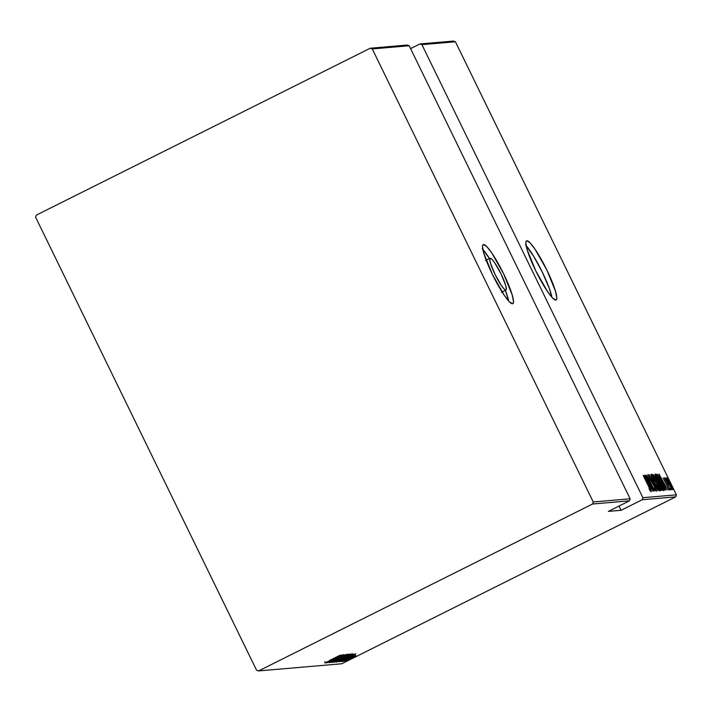 <?xml version="1.0" encoding="UTF-8"?>
<svg xmlns="http://www.w3.org/2000/svg" width="712" height="712" viewBox="0 0 712 712"><rect width="100%" height="100%" fill="white"/><g stroke="black" fill="none" stroke-linecap="round" stroke-linejoin="round"><path stroke-width="1.07" d="M525.581 245.106L533.377 255.804L542.33 272.18L549.433 288.725L551.96 297.34A33.028 5.153 63.4 0 0 541.432 270.355A33.028 5.153 63.4 0 0 526.168 245.729M526.853 240.79A33.028 5.153 -116.6 0 1 546.371 269.02A33.028 5.153 -116.6 0 1 556.072 299.957A33.028 5.153 -116.6 0 1 555.752 300.037L556.553 299.378L556.766 297.598L555.422 291.03L546.825 269.937L534.988 249.129L530.066 242.863L526.853 240.79L526.061 241.448L525.848 243.219L527.192 249.796L535.789 270.889L547.626 291.697L552.548 297.963L555.752 300.037A33.028 5.153 -116.6 0 1 536.243 271.806A33.028 5.153 -116.6 0 1 526.542 240.87A33.028 5.153 -116.6 0 1 526.853 240.79L526.284 241.074L526.853 240.79M508.679 301.069A33.028 5.153 63.4 0 0 505.369 290.345L508.679 301.069M482.3 248.826L489.473 258.536A33.028 5.153 63.4 0 0 482.887 249.458M483.573 244.51A33.028 5.153 -116.6 0 1 503.09 272.749A33.028 5.153 -116.6 0 1 512.791 303.677A33.028 5.153 -116.6 0 1 512.471 303.766L513.272 303.107L513.486 301.327L512.142 294.75L503.544 273.666L491.707 252.858L486.786 246.583L483.573 244.51L482.781 245.177L482.567 246.948L483.911 253.525L492.508 274.618L504.345 295.427L509.267 301.692L512.471 303.766A33.028 5.153 -116.6 0 1 492.962 275.526A33.028 5.153 -116.6 0 1 483.261 244.599A33.028 5.153 -116.6 0 1 483.573 244.51L483.003 244.795L483.573 244.51M505.805 290.096A17.782 2.777 -116.6 0 1 495.294 274.885A17.782 2.777 -116.6 0 1 490.078 258.233A17.782 2.777 -116.6 0 1 490.248 258.189A17.782 2.777 -116.6 0 1 500.75 273.39A17.782 2.777 -116.6 0 1 505.974 290.042A17.782 2.777 -116.6 0 1 505.805 290.096L502.067 291.956L505.805 290.096L504.078 288.974L501.426 285.601L495.054 274.396L490.426 263.04L489.705 259.497L490.248 258.189L491.974 259.302L494.626 262.675L500.999 273.88L505.627 285.236L506.348 288.778L505.805 290.096M676.4 494.822L642.883 497.706L421.913 44.651L455.431 41.768L676.4 494.822L455.431 41.768L453.419 41.074L419.902 43.957L410.584 48.621L419.902 43.957L421.913 44.651L642.883 497.706L642.197 499.744L675.724 496.86L341.751 663.762L258.581 670.927L592.553 504.016L629.47 500.839L608.368 511.385L621.104 510.29L642.197 499.744L621.104 510.29L619.039 506.054L621.104 510.29L608.368 511.385L629.47 500.839L630.147 498.801L593.238 501.978L372.269 48.932L409.178 45.746L630.147 498.801L409.178 45.746L407.166 45.052L370.249 48.238L36.276 215.14L35.6 217.178L256.569 670.232L258.581 670.927L592.553 504.016L593.238 501.978L372.269 48.932L370.249 48.238L36.276 215.14L35.6 217.178L256.569 670.232L258.581 670.927L341.751 663.762L675.724 496.86L676.4 494.822L675.724 496.86L642.197 499.744L642.883 497.706L676.4 494.822M672.724 488.263L673.525 489.58L672.724 488.263M670.446 488.459L671.247 489.776L670.446 488.459M669.031 488.583L669.832 489.901L669.031 488.583M658.983 473.996L666.005 490.016L663.922 484.863L664.661 484.801L667.562 489.883L658.983 473.996L666.005 490.016L663.922 484.863L664.661 484.801L667.562 489.883L659.018 473.996M663.308 490.675C663.281 489.206 662.222 486.385 660.131 482.202L660.131 482.202C658.119 477.974 656.446 475.207 655.12 473.907L655.12 473.907C655.173 475.42 656.25 478.259 658.342 482.433L663.361 490.648L661.671 485.504L656.704 475.856L655.271 473.952L655.076 474.566L658.342 482.433C660.327 486.616 661.982 489.358 663.308 490.675L663.344 490.657M659.81 490.977C659.775 489.509 658.716 486.688 656.624 482.505L656.624 482.505C654.613 478.277 652.948 475.509 651.614 474.21L651.614 474.21C651.667 475.723 652.744 478.562 654.835 482.736L659.864 490.951L658.164 485.807L653.207 476.159L651.765 474.254L651.685 475.304L654.835 482.736C656.82 486.919 658.475 489.66 659.81 490.977L659.846 490.96M656.375 491.271L654.764 486.91L648.196 474.503L649.905 478.882L655.022 487.8L655.583 489.633L654.141 487.827L656.393 491.262L654.764 486.91L649.718 478.179L648.979 476.141L650.305 478.153L649.976 477.165L648.196 474.503L649.593 478.259L654.604 486.901L655.583 489.633L654.141 487.827L656.375 491.271M644.396 475.251L651.418 491.271L649.335 486.127L650.074 486.056L652.975 491.138L644.396 475.251L651.418 491.271L649.335 486.127L650.074 486.056L652.975 491.138L644.404 475.269M648.356 485.967L650.118 489.892L649.068 488.699L649.575 489.936L650.937 491.725L650.163 489.429L643.176 475.358L648.356 485.967L650.118 490.105L649.068 488.699L649.575 489.936L650.919 491.734L648.587 486.118L643.176 475.358L648.356 485.967M653.509 491.093L647.395 478.544L654.693 490.986L646.914 475.038L652.895 487.622L645.579 475.153L653.358 491.102L647.395 478.544L654.657 490.995L646.914 475.038L652.895 487.622L645.579 475.153L653.509 491.093M657.666 490.737L650.679 474.708L656.179 487.658L649.122 474.851L657.666 490.737L650.679 474.708L656.179 487.658L649.122 474.851L657.666 490.737M661.332 490.417L659.677 485.842L657.345 481.793L656.776 482.077L657.345 481.793L655.886 478.384L653.082 474.503L660.861 490.461L661.412 490.123L660.7 488.067L655.182 476.996L653.082 474.503L660.861 490.461L661.368 490.408M664.91 490.105C665.106 489.064 664.136 486.447 662.018 482.255L657.781 474.699L657.016 475.082L657.781 474.699L656.589 474.201L664.367 490.159L665.079 489.945L664.821 488.654L660.433 479.114L657.897 474.842L656.589 474.201L664.367 490.159L664.981 490.087M663.112 477.903L668.968 489.972L663.094 477.912M670.152 489.66L664.866 477.752L665.453 479.701L664.465 478.001L670.152 489.66L665.213 478.144L665.453 479.701L664.465 478.001L670.152 489.66M672.351 489.678L667.901 479.496L666.459 477.618L666.895 479.585L672.083 489.527L672.164 488.396L669.841 483.083L666.423 477.627L668.737 483.742L672.377 489.669M354.923 656.357L345.4 661.288L354.923 656.357M343.558 661.386L355.742 655.503L343.558 661.386M353.98 655.654L342.027 661.582L353.98 655.654M338.316 661.831L354.024 654.025L338.316 661.831M334.266 662.178L350.384 654.319L334.266 662.178M331.062 662.454L347.572 654.533L334.115 660.941L346.014 654.675L331.107 662.454L347.572 654.533L334.115 660.941L346.014 654.675L331.062 662.454M326.915 662.819L343.807 654.862L331.267 661.065L342.472 654.978L326.915 662.819L343.807 654.862L331.267 661.065L342.472 654.978L326.915 662.819M329.62 660.407L340.229 655.173L329.594 660.424M341.288 655.076L324.823 662.997L330.261 660.442L326.381 662.863L341.288 655.076L324.823 662.997L330.261 660.442L326.381 662.863L341.288 655.076M329.175 662.783L345.694 654.533L329.14 662.783M339.882 658.475L333.145 662.044L335.397 661.35L349.174 654.257L332.611 662.489L349.111 654.239L339.882 658.475M343.38 658.173L336.642 661.742L338.903 661.048L352.671 653.954L336.108 662.187L352.609 653.936L343.38 658.173M355.875 653.821L339.401 661.742L344.848 659.187L340.968 661.608L355.875 653.821L339.401 661.742L344.848 659.187L340.968 661.608L355.875 653.821M344.092 660.878L345.56 660.211L344.092 660.878M345.498 660.754L346.967 660.095L345.498 660.754M347.785 660.558L349.254 659.899L347.785 660.558M325.25 662.311L324.868 661.537M338.28 656.589L331.925 659.579L338.28 656.589M330.715 661.84L330.332 661.065M347.509 655.04L334.159 661.679L347.545 655.04L347.109 654.141M348.515 655.12L343.451 657.585L348.515 655.12M341.867 658.44L336.002 661.314L341.867 658.44M348.72 655.102L348.328 654.203M351.007 654.737L337.666 661.377L351.043 654.746L350.607 653.838M339.526 661.065L352.253 654.987L339.526 661.065M352.867 655.334L346.513 658.324L352.867 655.334M344.955 660.38L345.445 661.306M355.92 656.063L346.824 660.585L355.947 656.072L355.51 655.165M346.619 661.19L346.174 660.282M334.213 661.688L333.714 660.763M337.71 661.386L337.221 660.46M346.86 660.594L346.379 659.677M645.918 478.322L649.202 484.427L648.561 484.747L649.202 484.427L648.472 484.552L645.918 478.322L649.202 484.427L648.614 484.48L645.918 478.322M658.858 490.363L658.511 489.322M652.308 476.604L651.649 475.598M652.423 475.839L656.473 482.513L659.001 489.34L658.564 489.553L659.001 489.34L654.853 482.781L652.423 475.839L653.785 477.529L657.487 484.676L659.045 489.322L655.245 483.252L652.423 475.839L651.489 476.301M654.034 476.132L655.743 478.428L656.411 481.339L653.901 476.194L655.307 477.565L656.687 481.214L654.034 476.132M657.327 482.878L659.526 485.851L660.122 488.948L657.194 482.941L659.089 484.988L660.487 488.779L657.327 482.878M659.615 489.215L660.442 488.788M655.797 481.659L656.624 481.232M662.356 490.061L662.018 489.019M655.805 476.301L655.147 475.296M654.996 475.999L655.921 475.536L659.971 482.211L662.507 489.037L662.071 489.26L662.507 489.037L658.36 482.478L655.921 475.536L657.763 478.028L662.552 489.019L659.846 485.077L655.877 475.554L655.441 475.776M663.744 488.619L664.047 489.509M664.136 489.847L663.682 488.45M663.717 488.503L657.532 475.83L658.422 476.212L661.866 482.264L664.234 488.04L663.629 488.637L657.532 475.83L659.001 476.996L661.866 482.264L664.127 487.551L663.717 488.503M660.505 477.067L663.78 483.172L663.148 483.493L663.78 483.172L663.059 483.297L660.505 477.067L663.78 483.172L663.201 483.226L660.505 477.067M666.245 479.505L667.197 479.051L667.972 480.004L671.647 488.254L667.358 480.182L667.135 479.06L669.956 483.644L671.291 488.432L666.77 479.238M658.137 489.776L659.001 489.34M661.644 489.473L662.507 489.037M664.234 488.04L663.922 488.485M670.775 488.69L671.647 488.254M593.238 501.978L630.147 498.801L629.47 500.839L592.553 504.016L593.238 501.978M370.249 48.238L407.166 45.052L409.178 45.746L372.269 48.932L370.249 48.238M419.902 43.957L453.419 41.074L455.431 41.768L421.913 44.651L419.902 43.957M490.078 258.233L485.584 260.476M344.083 655.343L343.638 654.435M342.134 658.449L341.689 657.541M352.36 654.835L351.915 653.928M655.592 489.625L654.693 490.078M664.082 488.45L663.183 488.895M505.974 290.042L501.488 292.285"/></g></svg>
